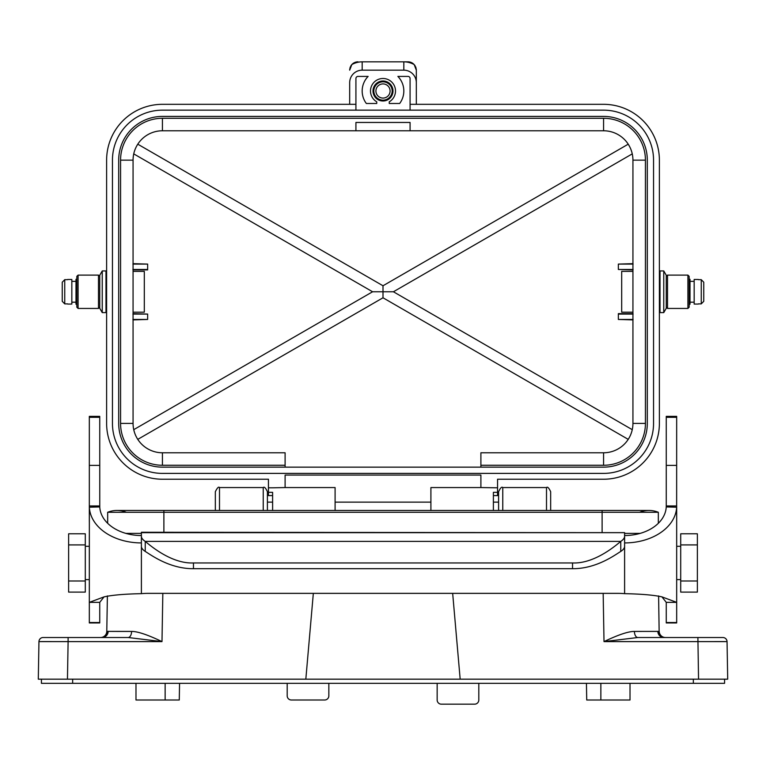 <?xml version="1.0" encoding="UTF-8"?>
<svg xmlns="http://www.w3.org/2000/svg" width="766" height="766" viewBox="0 0 766 766"><rect width="100%" height="100%" fill="white"/><g stroke="black" fill="none" stroke-linecap="round" stroke-linejoin="round"><path stroke-width="1.15" d="M263.236 510.462L263.236 487.559C264.27 486.506 265.658 487.894 267.401 491.724L267.401 510.462L267.401 502.132L272.61 502.132M603.168 593.363L604.01 641.611L727.049 641.611A4.165 4.165 0 0 0 722.884 637.513L637.848 637.513A6.252 3.447 90 0 1 634.401 631.423C628.407 631.375 618.277 634.775 604.01 641.611L637.848 637.513L718.623 637.513L665.376 637.513A6.252 6.243 90 0 1 659.143 631.385L637.887 631.423M658.607 595.91L659.143 631.385M68.107 637.513L68.107 641.611L38.951 641.611A4.165 4.165 0 0 1 43.116 637.513L128.152 637.513L43.116 637.513A4.165 4.165 90 0 0 38.951 641.611L38.3 679.174L727.7 679.174L698.544 679.174L697.893 637.513L665.472 637.513A6.252 6.252 0 0 1 659.22 631.375A6.252 6.252 0 0 0 665.472 637.513L664.744 637.475M634.401 631.423L657.831 631.395A6.252 6.09 90 0 0 663.921 637.513L663.586 637.513M658.329 523.312L658.329 512.282L107.671 512.282A24.991 24.991 0 0 1 126.38 512.282A24.991 24.991 0 0 0 107.671 512.282A24.991 24.991 0 0 1 117.026 510.462A24.991 24.991 0 0 0 107.671 512.282L107.671 523.312M125.825 533.375L141.394 533.375M624.606 533.375L640.175 533.375M107.393 595.91L106.78 631.375L131.599 631.423C137.593 631.375 147.723 634.775 161.99 641.611L128.152 637.513A6.252 3.447 90 0 0 131.599 631.423M313.332 593.363L305.825 679.174M102.318 637.513L102.079 637.513A6.252 6.09 90 0 0 108.169 631.395L109.5 631.404M107.882 631.404A6.252 6.128 88 0 1 102.031 637.513A6.252 6.128 -92 0 0 107.882 631.404L106.857 631.385A6.252 6.243 90 0 1 100.624 637.513L100.576 637.513M162.832 593.363L161.99 641.611L68.107 641.611L67.456 679.174L38.3 679.174M724.579 679.174L724.579 683.339L41.421 683.339L41.421 679.174M128.114 631.423L112.267 631.414M106.857 631.385L106.78 631.375A6.252 6.252 0 0 1 101.332 637.465L100.528 637.513A6.252 6.252 90 0 0 106.78 631.375A6.252 6.252 90 0 1 100.528 637.513L101.256 637.475L100.528 637.513M51.542 641.582L41.488 641.582M546.503 510.462L546.503 487.559L502.764 487.559C501.749 486.496 500.361 487.885 498.599 491.724L498.599 510.462L498.599 502.132L493.39 502.132M546.503 487.559C547.518 486.496 548.906 487.885 550.668 491.724L550.668 510.462M215.332 510.462L215.332 491.724C217.257 487.818 218.645 486.42 219.497 487.559L219.497 510.462M452.668 593.363L460.175 679.174M724.512 641.582L714.458 641.582M727.049 641.611L727.7 679.174M478.807 700L478.807 683.339L478.807 700A4.165 4.165 0 0 1 474.642 704.165L441.321 704.165A4.165 4.165 0 0 1 437.156 700L437.156 683.339M630.016 683.339L630.016 700L586.727 700L586.44 683.339M328.844 695.834L328.844 683.339L328.844 695.834A4.165 4.165 0 0 1 324.679 700L291.358 700A4.165 4.165 0 0 1 287.193 695.834L287.193 683.339M474.642 704.165L441.321 704.165M135.984 683.339L135.984 700L179.273 700L179.56 683.339M324.679 700L291.358 700M658.329 512.282A24.991 24.991 0 0 0 639.62 512.282A24.991 24.991 0 0 1 658.329 512.282A24.991 24.991 0 0 0 648.974 510.462L117.026 510.462M624.606 535.52A41.651 29.587 0 0 0 666.238 506.939L666.257 505.943L676.675 505.943L676.675 602.354L666.257 602.354L666.257 622.94L676.675 622.94L676.675 602.354L661.881 596.858C653.829 595.067 641.401 594.004 624.606 593.66L624.606 542.922A52.069 36.979 0 0 0 676.646 507.188L676.675 416.359L666.257 416.359L666.257 417.317L676.675 417.317M624.606 532.657L141.394 532.265L141.394 536.229A52.069 13.692 0 0 0 145.234 541.39C151.141 546.369 172.063 563.891 193.463 562.953L572.537 562.953C593.937 563.891 614.859 546.369 620.766 541.39A52.069 13.692 0 0 0 624.606 536.229L624.606 532.657L141.394 532.657M624.606 536.229L624.606 546.273A52.069 13.692 0 0 1 620.766 551.434L620.766 541.39L145.234 541.39L145.234 551.434C150.49 554.584 169.382 568.889 193.463 568.688L572.537 568.688C596.618 568.889 615.51 554.584 620.766 551.434M141.394 536.229L141.394 546.273A52.069 13.692 0 0 0 145.234 551.434M624.606 593.66A54.156 38.128 180 0 0 617.817 593.363L148.183 593.363A54.156 38.128 180 0 0 141.394 593.66C124.628 594.004 112.2 595.067 104.119 596.858L89.325 602.354L89.354 507.188A52.069 36.979 0 0 0 141.394 542.922L141.394 593.66M666.257 505.943L666.257 417.317M666.257 602.354L661.958 596.886M99.743 417.317L89.325 417.317L89.325 416.359L99.743 416.359L99.762 506.939A41.651 29.587 0 0 0 141.394 535.52M104.042 596.886L99.743 602.354L99.743 622.94L89.325 622.94L89.325 602.354L99.743 602.354M89.325 417.317L89.325 521.895M89.325 602.354L89.325 535.491M68.624 592.108L68.624 580.992L85.294 580.992L85.294 592.108L68.624 592.108M68.624 544.913L85.294 544.913L85.294 533.797L68.624 533.797L68.624 580.992M85.294 544.913L85.294 580.992M89.325 546.292L85.294 546.292M89.325 579.613L85.294 579.613M697.376 533.797L697.376 544.913L680.706 544.913L680.706 533.797L697.376 533.797M697.376 580.992L680.706 580.992L680.706 592.108L697.376 592.108L697.376 544.913M680.706 580.992L680.706 544.913M676.675 546.292L680.706 546.292M680.706 579.613L676.675 579.613M392.163 90.991A9.163 9.163 0 0 1 383 100.154A9.163 9.163 0 0 1 373.837 90.991A9.163 9.163 0 0 1 383 81.828A9.163 9.163 0 0 1 392.163 90.991M390.085 90.991A7.086 7.086 0 0 0 383 83.915A7.086 7.086 0 0 0 375.915 90.991A7.086 7.086 0 0 0 383 98.077A7.086 7.086 0 0 0 390.085 90.991M383 80.995A9.996 9.996 0 0 1 392.996 90.991A9.996 9.996 0 0 1 383 100.988A9.996 9.996 0 0 1 373.004 90.991A9.996 9.996 0 0 1 383 80.995M410.078 110.151L410.078 78.496A2.087 2.087 0 0 0 407.991 76.409L397.87 76.409A20.826 20.826 0 0 1 399.661 103.487L389.252 103.487L389.252 101.811A12.495 12.495 0 0 0 392.575 82.958A12.495 12.495 0 0 0 373.425 82.958A12.495 12.495 0 0 0 376.748 101.811L376.748 103.487L366.34 103.487A20.826 20.826 0 0 1 368.13 76.409L358.009 76.409A2.087 2.087 0 0 0 355.922 78.496L355.922 110.151M430.904 510.462L430.904 487.559L480.895 487.559L480.895 475.064L285.105 475.064L285.105 487.559L272.61 487.808L268.445 487.808L268.445 479.229L162.43 479.229A55.822 55.822 0 0 1 106.618 423.406L106.618 160.142A55.822 55.822 0 0 1 162.43 104.32L355.922 104.32M480.895 487.559L497.555 487.808L497.555 479.229L603.57 479.229A55.822 55.822 0 0 0 659.382 423.406L659.382 160.142A55.822 55.822 0 0 0 603.57 104.32L416.321 104.32L416.321 70.166L414.186 64.593A8.33 8.33 0 0 0 407.991 61.835L403.826 61.835L407.991 61.835M410.078 104.32L416.321 104.32L416.321 82.661A12.495 12.495 0 0 0 403.826 70.166L403.826 61.835L362.174 61.835A20.826 20.826 0 0 0 351.814 64.593A8.33 8.33 0 0 1 358.009 61.835M349.679 82.661L349.679 104.32L349.679 82.661A12.495 12.495 0 0 1 362.174 70.166L403.826 70.166M272.61 495.583L268.445 495.583L268.445 492.327L272.61 492.327L272.61 510.462M268.445 492.327L268.445 487.808M285.105 487.559L335.096 487.559L335.096 510.462M493.39 495.583L497.555 495.583L497.555 492.327L493.39 492.327L493.39 510.462M497.555 492.327L497.555 487.808M416.321 82.661L416.321 70.166M349.679 70.166L351.814 64.593M349.689 69.706A8.33 8.33 0 0 1 349.794 68.748A8.33 8.33 0 0 0 349.689 69.706M350.024 67.772A8.33 8.33 0 0 1 350.378 66.814A8.33 8.33 0 0 0 350.024 67.772M350.866 65.876A8.33 8.33 0 0 1 351.47 65.005A8.33 8.33 0 0 0 350.866 65.876M416.311 69.706A8.33 8.33 0 0 0 416.206 68.748M415.976 67.772A8.33 8.33 0 0 0 415.622 66.814M415.134 65.876A8.33 8.33 0 0 0 414.53 65.005M659.382 304.274L660.014 304.274M659.382 279.274L660.014 279.274M663.758 312.605L660.014 312.605L660.014 270.944L663.758 270.944L666.257 275.272L666.257 308.277L663.758 312.605L663.758 270.944M666.257 307.185L667.512 308.439L667.512 275.109L666.257 276.363M687.916 308.439L687.916 275.109L689.17 276.363L689.17 307.185L687.916 308.439L667.512 308.439M687.916 275.109L667.512 275.109M689.17 304.274L690.003 304.274L690.003 279.274L689.17 279.274M690.003 281.361L694.168 281.361M690.003 302.187L694.168 302.187M698.333 304.064L694.168 304.064L694.168 279.485L698.333 279.485M703.753 301.335L703.753 282.214L701.254 279.667L701.254 303.882L703.753 301.335L701.254 303.882L698.333 303.882M703.753 282.214L701.254 279.667L698.333 279.667M106.618 279.274L105.986 279.274M106.618 304.274L105.986 304.274M102.242 270.944L105.986 270.944L105.986 312.605L102.242 312.605L99.743 308.277L99.743 275.272L102.242 270.944L102.242 312.605M99.743 276.363L98.488 275.109L98.488 308.439L99.743 307.185M78.084 275.109L78.084 308.439L76.83 307.185L76.83 276.363L78.084 275.109L98.488 275.109M78.084 308.439L98.488 308.439M76.83 279.274L75.997 279.274L75.997 304.274L76.83 304.274M75.997 302.187L71.832 302.187M75.997 281.361L71.832 281.361M67.667 279.485L71.832 279.485L71.832 304.064L67.667 304.064M62.247 282.214L62.247 301.335L64.746 303.882L64.746 279.667L62.247 282.214L64.746 279.667L67.667 279.667M62.247 301.335L64.746 303.882L67.667 303.882M162.43 110.151L603.57 110.151A49.991 49.991 0 0 1 653.551 160.142L653.551 423.406A49.991 49.991 0 0 1 603.57 473.398L162.43 473.398A49.991 49.991 0 0 1 112.449 423.406L112.449 160.142A49.991 49.991 0 0 1 162.43 110.151M162.43 116.403L603.57 116.403A43.739 43.739 0 0 1 647.308 160.142L647.308 423.406A43.739 43.739 0 0 1 603.57 467.145L162.43 467.145A43.739 43.739 0 0 1 118.692 423.406L118.692 160.142A43.739 43.739 0 0 1 162.43 116.403M285.105 467.145L285.105 452.773L162.43 452.773A29.367 29.367 0 0 1 137.775 439.368L383 297.783L628.225 439.368A29.367 29.367 0 0 0 629.441 437.3L628.359 439.148M480.895 467.145L480.895 452.773L603.57 452.773A29.367 29.367 0 0 0 632.936 423.406A29.367 29.367 0 0 1 632.256 429.669L393.418 291.769L383 291.769L383 297.783L137.775 439.368A29.367 29.367 0 0 1 136.559 437.3L136.721 437.587M629.604 437.003L630.255 435.653A29.367 29.367 0 0 1 629.604 437.003M631.644 432.024L631.739 431.698A29.367 29.367 0 0 1 631.031 433.815L631.165 433.441M632.256 429.669L393.418 291.769L632.256 153.88M629.441 146.249L628.225 144.18L383 285.766L383 291.769L372.582 291.769L133.744 429.669A29.367 29.367 0 0 1 133.064 423.406L133.064 160.142A29.367 29.367 0 0 1 133.744 153.88L372.582 291.769M631.538 151.18L631.031 149.734M630.255 147.895L629.604 146.545M137.775 144.18L383 285.766L137.775 144.18L136.559 146.249M136.396 146.545L135.745 147.895M134.969 149.734L134.462 151.18M133.801 429.918L134.356 432.024M134.835 433.441L134.969 433.815A29.367 29.367 0 0 1 134.261 431.698M135.745 435.653L136.396 437.003A29.367 29.367 0 0 1 135.745 435.653M162.43 452.773A29.367 29.367 0 0 1 133.064 423.406A29.367 29.367 0 0 0 162.43 452.773L162.43 465.268A41.862 41.862 0 0 1 120.568 423.406L120.568 160.142A41.862 41.862 0 0 1 162.43 118.28L603.57 118.28A41.862 41.862 0 0 1 645.432 160.142L645.432 423.406A41.862 41.862 0 0 1 603.57 465.268L480.895 465.268M132.891 319.451L147.647 319.451L147.647 314.079L132.891 314.079M133.064 313.639L147.647 314.079M133.064 269.9L147.647 269.9L147.647 264.088L132.891 264.088M132.891 269.469L147.647 269.469M120.568 160.142L133.064 160.142L133.064 263.657L147.647 264.088M133.064 319.891L147.647 319.451M162.43 118.28L162.43 130.775A29.367 29.367 0 0 0 133.064 160.142A29.367 29.367 0 0 1 162.43 130.775L355.922 130.775L355.922 122.445L410.078 122.445L410.078 130.775L603.57 130.775A29.367 29.367 0 0 1 628.225 144.18M410.078 130.775L355.922 130.775M603.57 118.28L603.57 130.775A29.367 29.367 0 0 1 632.936 160.142L632.936 423.406A29.367 29.367 0 0 1 603.57 452.773L603.57 465.268M633.109 264.088L618.353 264.088L618.353 269.469L633.109 269.469M632.936 269.9L618.353 269.469M632.936 313.639L618.353 313.639L618.353 319.451L633.109 319.451M633.109 314.079L618.353 314.079M632.936 319.891L618.353 319.451M632.936 263.657L618.353 264.088M632.936 271.365L621.686 271.365L621.686 312.183L632.936 312.183M133.064 312.183L144.314 312.183L144.314 271.365L133.064 271.365M430.904 502.132L335.096 502.132M602.114 532.265L602.114 510.462M163.886 532.265L163.886 510.462M72.665 683.339L72.665 679.174M693.335 683.339L693.335 679.174M502.764 487.559L502.764 510.462M663.969 637.513A6.252 6.128 92 0 1 658.118 631.404M600.86 683.339L600.86 700M165.14 683.339L165.14 700M666.238 506.939L676.646 507.188M193.463 562.953L193.463 568.688M666.257 465.374L676.675 465.374M572.537 562.953L572.537 568.688M99.762 506.939L89.354 507.188M666.257 622.519L676.675 622.519M99.743 622.519L89.325 622.519M99.743 465.374L89.325 465.374M89.325 505.943L99.743 505.943M362.174 70.166L362.174 61.835M414.186 64.593A20.826 20.826 0 0 0 403.826 61.835M285.105 465.268L162.43 465.268M120.568 423.406L133.064 423.406M603.57 130.775A29.367 29.367 0 0 1 632.936 160.142L645.432 160.142M645.432 423.406L632.936 423.406M263.236 487.559L219.497 487.559"/></g></svg>
